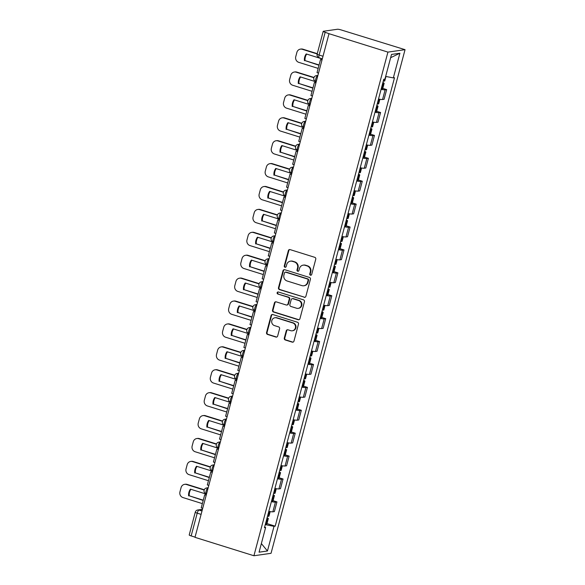 <?xml version="1.0" encoding="UTF-8"?>
<svg xmlns="http://www.w3.org/2000/svg" width="585" height="585" viewBox="0 0 585 585"><rect width="100%" height="100%" fill="white"/><g stroke="black" fill="none" stroke-linecap="round" stroke-linejoin="round"><path stroke-width="0.88" d="M310.459 275.213A1.053 0.995 -98.1 0 0 311.681 274.504L315.761 259.192A1.506 1.419 -98.1 0 0 314.774 257.32L290.101 249.612A1.506 1.419 -98.1 0 0 288.346 250.629L284.273 265.941A1.053 0.995 -98.1 0 0 285.385 267.286A1.053 0.995 -98.1 0 0 286.189 266.541L286.723 264.559A4.819 4.548 -98.1 0 1 292.332 261.32L294.387 261.956A4.819 4.548 -98.1 0 1 297.546 267.937L297.019 269.926A1.053 0.995 -98.1 0 0 298.131 271.264A1.053 0.995 -98.1 0 0 298.935 270.519L299.469 268.537A4.819 4.548 -98.1 0 1 305.077 265.298L307.132 265.941A4.819 4.548 -98.1 0 1 310.291 271.923L309.765 273.904A1.053 0.995 -98.1 0 0 310.459 275.213M303.176 265.144L303.673 265.071A4.819 4.548 -98.1 0 1 305.575 265.224L307.637 265.868A4.819 4.548 -98.1 0 1 310.789 271.849L310.262 273.831A1.053 0.995 -98.1 0 0 311.118 275.177M289.758 249.554A1.506 1.419 -98.1 0 0 288.851 250.555L284.771 265.868A1.053 0.995 -98.1 0 0 285.626 267.213M290.431 261.159L290.928 261.086A4.819 4.548 -98.1 0 1 292.829 261.246L294.891 261.89A4.819 4.548 -98.1 0 1 298.043 267.871L297.516 269.853A1.053 0.995 -98.1 0 0 298.372 271.199M284.295 338.108A1.506 1.419 -98.1 0 0 285.283 339.98L292.2 342.137A1.506 1.419 -98.1 0 0 293.955 341.128L298.482 324.119A1.506 1.419 -98.1 0 0 297.494 322.255L272.829 314.54A1.506 1.419 -98.1 0 0 271.074 315.556L266.548 332.565A1.506 1.419 -98.1 0 0 267.535 334.43L275.893 337.048A1.506 1.419 -98.1 0 0 277.648 336.031L279.586 328.755A1.506 1.419 -98.1 0 0 278.599 326.883L274.453 325.589A4.029 3.802 -98.1 0 1 274.913 317.75A4.029 3.802 -98.1 0 1 276.5 317.874L292.741 322.949A4.029 3.802 -98.1 0 1 292.288 330.796A4.029 3.802 -98.1 0 1 290.694 330.664L287.988 329.816A1.506 1.419 -98.1 0 0 286.233 330.832L284.295 338.108L284.793 338.035A1.506 1.419 -98.1 0 0 285.78 339.907L292.705 342.071A1.506 1.419 -98.1 0 0 293.041 342.13M253.919 555.75L194.995 537.337L329.004 33.696L387.921 52.109L253.919 555.75L271.038 553.315L405.047 49.674L341.304 29.981A3.064 0.417 14.9 0 0 337.508 29.25L323.381 31.261A3.064 0.417 14.9 0 0 323.205 31.341A3.064 0.417 14.9 0 0 325.172 32.277L319.117 55.034A3.064 0.921 107.4 0 0 319.205 57.82L322.328 58.793M304.127 297.319A1.506 1.419 -98.1 0 0 305.882 296.302L310.408 279.294A1.506 1.419 -98.1 0 0 309.421 277.429L284.756 269.722A1.506 1.419 -98.1 0 0 283.001 270.731L278.475 287.74A1.506 1.419 -98.1 0 0 279.462 289.612L304.631 297.246A1.506 1.419 -98.1 0 0 304.968 297.304M304.449 301.706L299.922 318.715A1.506 1.419 -98.1 0 1 298.167 319.732L273.495 312.024A1.506 1.419 -98.1 0 1 272.508 310.152L274.445 302.876A1.506 1.419 -98.1 0 1 276.2 301.86L286.204 304.982A1.506 1.419 -98.1 0 0 287.959 303.973L289.246 299.147A1.506 1.419 -98.1 0 0 288.259 297.275L277.838 294.021A1.053 0.995 -98.1 0 1 277.963 291.966A1.053 0.995 -98.1 0 1 278.38 292.003L303.461 299.842A1.506 1.419 -98.1 0 1 304.449 301.706M195.054 537.132L191.163 535.918A3.064 0.417 -165.1 0 1 189.204 534.982L195.258 512.226A3.064 0.417 14.9 0 0 197.218 513.155L191.163 535.918M329.004 33.696L325.172 32.277M387.921 52.109L405.047 49.674M378.51 99.033A7.057 0.951 14.9 0 0 382.561 99.501L385.142 89.812A7.057 0.951 -165.1 0 1 381.091 89.344M385.142 89.812L386.663 89.593L382.787 88.386M382.561 99.501L384.089 99.289L386.663 89.593M376.689 111.289L380.572 112.503L379.043 112.715A7.057 0.951 -165.1 0 1 375 112.254M372.418 121.943A7.057 0.951 14.9 0 0 376.469 122.411L377.99 122.192L380.572 112.503M370.597 134.192L374.473 135.406L372.952 135.625A7.057 0.951 -165.1 0 1 368.901 135.157M366.32 144.846A7.057 0.951 14.9 0 0 370.371 145.314L371.899 145.095L374.473 135.406M364.499 157.102L368.382 158.316L366.853 158.528A7.057 0.951 -165.1 0 1 362.81 158.067M360.228 167.756A7.057 0.951 14.9 0 0 364.279 168.224L365.8 168.005L368.382 158.316M358.408 180.004L362.283 181.218L360.762 181.438A7.057 0.951 -165.1 0 1 356.711 180.97M354.13 190.659A7.057 0.951 14.9 0 0 358.181 191.127L359.709 190.907L362.283 181.218M352.309 202.915L356.192 204.128L354.671 204.34A7.057 0.951 -165.1 0 1 350.62 203.873M348.038 213.569A7.057 0.951 14.9 0 0 352.09 214.03L353.611 213.817L356.192 204.128M346.218 225.817L350.093 227.031L348.572 227.251A7.057 0.951 -165.1 0 1 344.521 226.783M341.94 236.472A7.057 0.951 14.9 0 0 345.991 236.94L347.519 236.72L350.093 227.031M340.119 248.727L344.002 249.934L342.481 250.153A7.057 0.951 -165.1 0 1 338.43 249.685M335.848 259.382A7.057 0.951 14.9 0 0 339.9 259.842L341.421 259.63L344.002 249.934M334.028 271.63L337.903 272.844L336.382 273.063A7.057 0.951 -165.1 0 1 332.331 272.595M329.757 282.284A7.057 0.951 14.9 0 0 333.801 282.752L335.329 282.533L337.903 272.844M327.929 294.54L331.812 295.747L330.291 295.966A7.057 0.951 -165.1 0 1 326.24 295.498M323.659 305.195A7.057 0.951 14.9 0 0 327.71 305.655L329.231 305.443L331.812 295.747M321.838 317.443L325.713 318.657L324.192 318.869A7.057 0.951 -165.1 0 1 320.141 318.408M317.567 328.097A7.057 0.951 14.9 0 0 321.611 328.565L323.139 328.346L325.713 318.657M315.739 340.353L319.622 341.56L318.101 341.779A7.057 0.951 -165.1 0 1 314.05 341.311M311.469 351.007A7.057 0.951 14.9 0 0 315.52 351.468L317.041 351.256L319.622 341.56M309.648 363.256L313.523 364.47L312.002 364.682A7.057 0.951 -165.1 0 1 307.951 364.221M305.377 373.91A7.057 0.951 14.9 0 0 309.421 374.378L310.949 374.159L313.523 364.47M303.549 386.166L307.432 387.372L305.911 387.592A7.057 0.951 -165.1 0 1 301.86 387.124M299.279 396.813A7.057 0.951 14.9 0 0 303.33 397.281L304.851 397.069L307.432 387.372M297.458 409.069L301.333 410.282L299.812 410.494A7.057 0.951 -165.1 0 1 295.761 410.034M293.187 419.723A7.057 0.951 14.9 0 0 297.238 420.191L298.76 419.971L301.333 410.282M291.367 431.971L295.242 433.185L293.721 433.405A7.057 0.951 -165.1 0 1 289.67 432.937M287.089 442.626A7.057 0.951 14.9 0 0 291.14 443.094L292.661 442.874L295.242 433.185M285.268 454.881L289.144 456.095L287.623 456.307A7.057 0.951 -165.1 0 1 283.571 455.847M280.997 465.536A7.057 0.951 14.9 0 0 285.049 466.004L286.57 465.784L289.144 456.095M279.177 477.784L283.052 478.998L281.531 479.217A7.057 0.951 -165.1 0 1 277.48 478.749M274.899 488.438A7.057 0.951 14.9 0 0 278.95 488.906L280.471 488.687L283.052 478.998M273.078 500.694L276.954 501.908L275.433 502.12A7.057 0.951 -165.1 0 1 271.381 501.652M268.808 511.348A7.057 0.951 14.9 0 0 272.859 511.809L274.38 511.597L276.954 501.908M265.268 524.643L274.014 526.332L267.455 550.997L259.067 552.189L265.627 527.524L264.457 527.692L383.775 79.26L384.945 79.092L391.511 54.427L399.899 53.228L393.332 77.9L385.661 76.423M274.014 526.332L275.191 526.164L394.509 77.732L393.332 77.9M266.987 523.597L275.191 526.164M265.627 527.524L264.647 526.968M399.899 53.228L390.641 57.696M261.356 543.575L267.455 550.997M284.412 269.656A1.506 1.419 -98.1 0 0 283.498 270.665L278.972 287.666A1.506 1.419 -98.1 0 0 279.959 289.538L304.631 297.246M308.068 280.281A1.053 0.995 -98.1 0 0 307.381 278.972L285.721 272.208A1.053 0.995 -98.1 0 0 284.493 272.917L283.937 275.008A4.819 4.548 -98.1 0 0 287.096 280.99L301.897 285.612A4.819 4.548 -98.1 0 0 307.513 282.372L308.068 280.281L308.566 280.215A1.053 0.995 -98.1 0 0 307.878 278.906L307.381 278.972M285.305 272.171L285.809 272.105A1.053 0.995 -98.1 0 1 286.226 272.135L307.878 278.906M303.805 285.772L304.302 285.699A4.819 4.548 -98.1 0 0 308.01 282.299L307.513 282.372M308.566 280.215L308.01 282.299M275.857 301.801A1.506 1.419 -98.1 0 0 274.943 302.803L273.012 310.079A1.506 1.419 -98.1 0 0 273.999 311.951L298.664 319.659A1.506 1.419 -98.1 0 0 299.008 319.717M286.804 305.034L287.301 304.961A1.506 1.419 -98.1 0 0 288.456 303.9L289.743 299.074A1.506 1.419 -98.1 0 0 288.756 297.202L277.838 294.021M278.219 291.966A1.053 0.995 -98.1 0 0 278.343 293.948M296.588 308.229A4.029 3.802 -98.1 0 0 301.414 304.683A4.029 3.802 -98.1 0 0 298.635 300.522L292.917 298.73A1.506 1.419 -98.1 0 0 291.162 299.747L289.875 304.573A1.506 1.419 -98.1 0 0 290.862 306.445L296.588 308.229M298.182 308.361L298.679 308.288A4.029 3.802 -98.1 0 0 299.14 300.449L298.635 300.522M292.325 298.679L292.822 298.613A1.506 1.419 -98.1 0 1 293.414 298.657L299.14 300.449M287.644 329.757A1.506 1.419 -98.1 0 0 286.73 330.759L284.793 338.035M292.288 330.796L292.785 330.722A4.029 3.802 -98.1 0 0 293.246 322.883L292.741 322.949M274.913 317.75L275.411 317.677A4.029 3.802 -98.1 0 1 277.005 317.809L293.246 322.883M272.486 314.481A1.506 1.419 -98.1 0 0 271.572 315.483L267.045 332.492A1.506 1.419 -98.1 0 0 268.032 334.364L276.391 336.975A1.506 1.419 -98.1 0 0 276.734 337.033M382.685 83.362A11.656 1.572 14.9 0 0 383.073 83.399L383.212 83.414A3.868 0.519 14.9 0 0 384.133 83.319A3.868 0.519 14.9 0 0 382.89 82.573M381.259 88.723A11.656 1.572 14.9 0 0 381.647 88.759L381.786 88.774A3.868 0.519 14.9 0 0 382.707 88.679L384.133 83.319M385.954 76.474L384.762 80.971A3.868 0.519 -165.1 0 1 383.833 81.066L383.694 81.052A11.656 1.572 -165.1 0 1 383.307 81.008M317.267 53.674L302.898 49.184A4.6 4.344 -98.1 0 0 301.078 49.038L300.427 49.125A4.6 4.344 -98.1 0 0 296.887 52.372L295.754 56.635A4.6 4.344 81.9 0 0 298.767 62.346L318.152 68.401M318.993 65.249L305.063 60.599A9.506 8.98 81.9 0 1 306.694 54.083M305.063 60.599L319.066 64.972M318.518 73.103L317.026 72.635L320.507 59.568L321.999 60.036M322.064 59.765L320.507 59.568M300.427 49.125A4.6 4.344 -98.1 0 1 302.248 49.279L317.194 53.952M304.419 60.694A9.506 8.98 81.9 0 1 306.211 53.937L322.284 58.961M376.586 106.265A11.656 1.572 14.9 0 0 376.974 106.309L377.113 106.324A3.868 0.519 14.9 0 0 378.042 106.221A3.868 0.519 14.9 0 0 376.798 105.483M375.16 111.625A11.656 1.572 14.9 0 0 375.548 111.669L375.687 111.676A3.868 0.519 14.9 0 0 376.616 111.581L378.042 106.221M379.884 99.296L378.663 103.874A3.868 0.519 -165.1 0 1 377.742 103.969L377.603 103.954A11.656 1.572 -165.1 0 1 377.215 103.918M313.991 77.461L296.8 72.094A4.6 4.344 -98.1 0 0 294.979 71.94L294.335 72.035A4.6 4.344 -98.1 0 0 290.789 75.282L289.655 79.538A4.6 4.344 81.9 0 0 292.675 85.249L312.061 91.311M312.902 88.152L298.972 83.509A9.506 8.98 81.9 0 1 300.595 76.993M298.972 83.509L312.975 87.882M312.427 96.006L310.935 95.545L314.408 82.478L315.9 82.938M315.973 82.668L314.408 82.478M294.335 72.035A4.6 4.344 -98.1 0 1 296.149 72.182L313.896 77.732M298.321 83.596A9.506 8.98 81.9 0 1 300.12 76.84L316.185 81.863M370.495 129.175A11.656 1.572 14.9 0 0 370.883 129.212L371.022 129.226A3.868 0.519 14.9 0 0 371.943 129.131A3.868 0.519 14.9 0 0 370.7 128.386M369.069 134.535A11.656 1.572 14.9 0 0 369.457 134.572L369.596 134.587A3.868 0.519 14.9 0 0 370.517 134.491L371.943 129.131M373.786 122.199L372.572 126.784A3.868 0.519 -165.1 0 1 371.643 126.879L371.504 126.865A11.656 1.572 -165.1 0 1 371.117 126.821M307.9 100.371L290.708 94.997A4.6 4.344 -98.1 0 0 288.888 94.85L288.237 94.938A4.6 4.344 -98.1 0 0 284.698 98.185L283.564 102.448A4.6 4.344 81.9 0 0 286.577 108.159L305.962 114.214M306.803 111.062L292.873 106.412A9.506 8.98 81.9 0 1 294.504 99.896M292.873 106.412L306.876 110.784M306.328 118.916L304.836 118.448L308.317 105.38L309.809 105.848M309.874 105.578L308.317 105.38M288.237 94.938A4.6 4.344 -98.1 0 1 290.058 95.092L307.798 100.635M292.229 106.507A9.506 8.98 81.9 0 1 294.021 99.75L310.094 104.773M364.396 152.078A11.656 1.572 14.9 0 0 364.784 152.122L364.923 152.129A3.868 0.519 14.9 0 0 365.852 152.034A3.868 0.519 14.9 0 0 364.609 151.296M362.971 157.438A11.656 1.572 14.9 0 0 363.358 157.482L363.497 157.489A3.868 0.519 14.9 0 0 364.426 157.394L365.852 152.034M367.694 145.109L366.473 149.687A3.868 0.519 -165.1 0 1 365.552 149.782L365.413 149.767A11.656 1.572 -165.1 0 1 365.025 149.731M301.801 123.274L284.61 117.907A4.6 4.344 -98.1 0 0 282.789 117.753L282.145 117.848A4.6 4.344 -98.1 0 0 278.599 121.095L277.465 125.351A4.6 4.344 81.9 0 0 280.486 131.062L299.871 137.124M300.712 133.965L286.782 129.314A9.506 8.98 81.9 0 1 288.405 122.806M286.782 129.314L300.785 133.694M300.237 141.819L298.745 141.358L302.218 128.29L303.71 128.751M303.783 128.481L302.218 128.29M282.145 117.848A4.6 4.344 -98.1 0 1 283.959 117.995L301.706 123.537M286.131 129.409A9.506 8.98 81.9 0 1 287.93 122.653L303.995 127.676M358.305 174.988A11.656 1.572 14.9 0 0 358.693 175.025L358.832 175.039A3.868 0.519 14.9 0 0 359.753 174.944A3.868 0.519 14.9 0 0 358.51 174.198M356.879 180.341A11.656 1.572 14.9 0 0 357.267 180.385L357.406 180.399A3.868 0.519 14.9 0 0 358.327 180.304L359.753 174.944M361.596 168.012L360.382 172.597A3.868 0.519 -165.1 0 1 359.453 172.692L359.314 172.677A11.656 1.572 -165.1 0 1 358.927 172.633M295.71 146.184L278.518 140.809A4.6 4.344 -98.1 0 0 276.698 140.663L276.047 140.751A4.6 4.344 -98.1 0 0 272.508 143.998L271.374 148.254A4.6 4.344 81.9 0 0 274.387 153.972L293.772 160.027M294.613 156.868L280.683 152.224A9.506 8.98 81.9 0 1 282.314 145.709M280.683 152.224L294.686 156.597M294.138 164.729L292.646 164.261L296.127 151.193L297.619 151.661M297.692 151.391L296.127 151.193M276.047 140.751A4.6 4.344 -98.1 0 1 277.868 140.905L295.608 146.447M280.039 152.319A9.506 8.98 81.9 0 1 281.831 145.563L297.904 150.579M352.207 197.891A11.656 1.572 14.9 0 0 352.594 197.935L352.733 197.942A3.868 0.519 14.9 0 0 353.662 197.847A3.868 0.519 14.9 0 0 352.419 197.101M350.781 203.251A11.656 1.572 14.9 0 0 351.168 203.287L351.307 203.302A3.868 0.519 14.9 0 0 352.236 203.207L353.662 197.847M355.505 190.922L354.283 195.5A3.868 0.519 -165.1 0 1 353.362 195.595L353.223 195.58A11.656 1.572 -165.1 0 1 352.835 195.544M289.612 169.087L272.42 163.72A4.6 4.344 -98.1 0 0 270.599 163.566L269.956 163.661A4.6 4.344 -98.1 0 0 266.409 166.908L265.276 171.164A4.6 4.344 81.9 0 0 268.296 176.875L287.681 182.937M288.522 179.778L274.592 175.127A9.506 8.98 81.9 0 1 276.215 168.619M274.592 175.127L288.595 179.507M288.047 187.631L286.555 187.171L290.028 174.103L291.52 174.564M291.593 174.293L290.028 174.103M269.956 163.661A4.6 4.344 -98.1 0 1 271.769 163.807L289.517 169.35M273.941 175.222A9.506 8.98 81.9 0 1 275.74 168.465L291.805 173.489M346.115 220.794A11.656 1.572 14.9 0 0 346.503 220.837L346.642 220.852A3.868 0.519 14.9 0 0 347.563 220.757A3.868 0.519 14.9 0 0 346.32 220.011M344.689 226.154A11.656 1.572 14.9 0 0 345.077 226.198L345.216 226.212A3.868 0.519 14.9 0 0 346.137 226.117L347.563 220.757M349.406 213.825L348.192 218.41A3.868 0.519 -165.1 0 1 347.263 218.505L347.124 218.49A11.656 1.572 -165.1 0 1 346.737 218.446M283.52 191.997L266.329 186.622A4.6 4.344 -98.1 0 0 264.508 186.476L263.857 186.564A4.6 4.344 -98.1 0 0 260.318 189.811L259.184 194.066A4.6 4.344 81.9 0 0 262.197 199.785L281.582 205.84M282.423 202.681L268.493 198.037A9.506 8.98 81.9 0 1 270.124 191.522M268.493 198.037L282.496 202.41M281.948 210.541L280.456 210.073L283.937 197.006L285.429 197.474M285.502 197.196L283.937 197.006M263.857 186.564A4.6 4.344 -98.1 0 1 265.678 186.717L283.418 192.26M267.85 198.125A9.506 8.98 81.9 0 1 269.641 191.375L285.714 196.392M340.017 243.704A11.656 1.572 14.9 0 0 340.404 243.74L340.543 243.755A3.868 0.519 14.9 0 0 341.472 243.66A3.868 0.519 14.9 0 0 340.229 242.914M338.591 249.064A11.656 1.572 14.9 0 0 338.978 249.1L339.117 249.115A3.868 0.519 14.9 0 0 340.046 249.02L341.472 243.66M343.315 236.728L342.093 241.312A3.868 0.519 -165.1 0 1 341.172 241.408L341.033 241.393A11.656 1.572 -165.1 0 1 340.645 241.356M277.429 214.9L260.23 209.532A4.6 4.344 -98.1 0 0 258.409 209.379L257.766 209.474A4.6 4.344 -98.1 0 0 254.219 212.721L253.086 216.977A4.6 4.344 81.9 0 0 256.106 222.688L275.491 228.75M276.332 225.591L262.402 220.94A9.506 8.98 81.9 0 1 264.025 214.432M262.402 220.94L276.405 225.32M275.857 233.444L274.365 232.984L277.838 219.909L279.33 220.377M279.403 220.106L277.838 219.909M257.766 209.474A4.6 4.344 -98.1 0 1 259.586 209.62L277.327 215.163M261.751 221.035A9.506 8.98 81.9 0 1 263.55 214.278L279.615 219.302M333.925 266.606A11.656 1.572 14.9 0 0 334.313 266.65L334.452 266.665A3.868 0.519 14.9 0 0 335.373 266.57A3.868 0.519 14.9 0 0 334.137 265.824M332.499 271.966A11.656 1.572 14.9 0 0 332.887 272.01L333.026 272.025A3.868 0.519 14.9 0 0 333.947 271.93L335.373 266.57M337.216 259.638L336.002 264.215A3.868 0.519 -165.1 0 1 335.073 264.31L334.934 264.303A11.656 1.572 -165.1 0 1 334.547 264.259M271.33 237.81L254.139 232.435A4.6 4.344 -98.1 0 0 252.318 232.289L251.667 232.377A4.6 4.344 -98.1 0 0 248.128 235.623L246.994 239.879A4.6 4.344 81.9 0 0 250.014 245.598L269.392 251.652M270.233 248.493L256.303 243.85A9.506 8.98 81.9 0 1 257.934 237.334M256.303 243.85L270.307 248.223M269.758 256.354L268.266 255.886L271.747 242.819L273.239 243.287M273.312 243.009L271.747 242.819M251.667 232.377A4.6 4.344 -98.1 0 1 253.488 232.53L271.235 238.073M255.66 243.938A9.506 8.98 81.9 0 1 257.451 237.188L273.524 242.205M327.827 289.517A11.656 1.572 14.9 0 0 328.214 289.553L328.353 289.568A3.868 0.519 14.9 0 0 329.282 289.473A3.868 0.519 14.9 0 0 328.039 288.727M326.401 294.877A11.656 1.572 14.9 0 0 326.788 294.913L326.927 294.928A3.868 0.519 14.9 0 0 327.856 294.833L329.282 289.473M331.125 282.54L329.903 287.125A3.868 0.519 -165.1 0 1 328.982 287.22L328.843 287.206A11.656 1.572 -165.1 0 1 328.456 287.169M265.239 260.713L248.04 255.338A4.6 4.344 -98.1 0 0 246.219 255.192L245.576 255.287A4.6 4.344 -98.1 0 0 242.029 258.526L240.896 262.789A4.6 4.344 81.9 0 0 243.916 268.5L263.301 274.562M264.142 271.403L250.212 266.753A9.506 8.98 81.9 0 1 251.835 260.245M250.212 266.753L264.215 271.133M263.667 279.257L262.175 278.796L265.648 265.722L267.14 266.19M267.213 265.919L265.648 265.722M245.576 255.287A4.6 4.344 -98.1 0 1 247.396 255.433L265.137 260.976M249.561 266.848A9.506 8.98 81.9 0 1 251.36 260.091L267.425 265.115M321.735 312.419A11.656 1.572 14.9 0 0 322.123 312.463L322.262 312.478A3.868 0.519 14.9 0 0 323.183 312.383A3.868 0.519 14.9 0 0 321.947 311.637M320.309 317.779A11.656 1.572 14.9 0 0 320.697 317.823L320.836 317.838A3.868 0.519 14.9 0 0 321.757 317.743L323.183 312.383M325.026 305.45L323.812 310.028A3.868 0.519 -165.1 0 1 322.883 310.123L322.745 310.116A11.656 1.572 -165.1 0 1 322.357 310.072M259.14 283.623L241.949 278.248A4.6 4.344 -98.1 0 0 240.128 278.094L239.477 278.189A4.6 4.344 -98.1 0 0 235.938 281.436L234.804 285.692A4.6 4.344 81.9 0 0 237.824 291.41L257.203 297.465M258.043 294.306L244.113 289.663A9.506 8.98 81.9 0 1 245.744 283.147M244.113 289.663L258.117 294.036M257.568 302.167L256.076 301.699L259.557 288.632L261.049 289.1M261.122 288.822L259.557 288.632M239.477 278.189A4.6 4.344 -98.1 0 1 241.298 278.343L259.045 283.886M243.47 289.75A9.506 8.98 81.9 0 1 245.261 283.001L261.334 288.017M315.637 335.329A11.656 1.572 14.9 0 0 316.024 335.366L316.171 335.38A3.868 0.519 14.9 0 0 317.092 335.285A3.868 0.519 14.9 0 0 315.849 334.54M314.211 340.689A11.656 1.572 14.9 0 0 314.598 340.726L314.745 340.741A3.868 0.519 14.9 0 0 315.666 340.645L317.092 335.285M318.935 328.353L317.714 332.938A3.868 0.519 -165.1 0 1 316.792 333.033L316.653 333.019A11.656 1.572 -165.1 0 1 316.266 332.975M253.049 306.525L235.85 301.151A4.6 4.344 -98.1 0 0 234.029 301.004L233.386 301.099A4.6 4.344 -98.1 0 0 229.839 304.339L228.713 308.602A4.6 4.344 81.9 0 0 231.726 314.313L251.111 320.368M251.952 317.216L238.022 312.565A9.506 8.98 81.9 0 1 239.645 306.057M238.022 312.565L252.025 316.938M251.477 325.07L249.985 324.602L253.459 311.534L254.95 312.002M255.023 311.732L253.459 311.534M233.386 301.099A4.6 4.344 -98.1 0 1 235.207 301.246L252.947 306.789M237.371 312.661A9.506 8.98 81.9 0 1 239.17 305.904L255.236 310.927M309.545 358.232A11.656 1.572 14.9 0 0 309.933 358.276L310.072 358.291A3.868 0.519 14.9 0 0 310.993 358.195A3.868 0.519 14.9 0 0 309.757 357.45M308.12 363.592A11.656 1.572 14.9 0 0 308.507 363.636L308.646 363.651A3.868 0.519 14.9 0 0 309.567 363.548L310.993 358.195M312.836 351.263L311.622 355.841A3.868 0.519 -165.1 0 1 310.701 355.936L310.555 355.921A11.656 1.572 -165.1 0 1 310.167 355.885M246.95 329.435L229.759 324.061A4.6 4.344 -98.1 0 0 227.938 323.907L227.287 324.002A4.6 4.344 -98.1 0 0 223.748 327.249L222.614 331.505A4.6 4.344 81.9 0 0 225.634 337.223L245.02 343.278M245.854 340.119L231.923 335.476A9.506 8.98 81.9 0 1 233.554 328.96M231.923 335.476L245.927 339.848M245.378 347.98L243.886 347.512L247.367 334.445L248.859 334.905M248.932 334.635L247.367 334.445M227.287 324.002A4.6 4.344 -98.1 0 1 229.108 324.148L246.855 329.699M231.28 335.563A9.506 8.98 81.9 0 1 233.079 328.814L249.144 333.83M303.447 381.142A11.656 1.572 14.9 0 0 303.834 381.179L303.981 381.193A3.868 0.519 14.9 0 0 304.902 381.098A3.868 0.519 14.9 0 0 303.659 380.352M302.021 386.502A11.656 1.572 14.9 0 0 302.408 386.539L302.555 386.553A3.868 0.519 14.9 0 0 303.476 386.458L304.902 381.098M306.745 374.166L305.524 378.751A3.868 0.519 -165.1 0 1 304.602 378.846L304.463 378.831A11.656 1.572 -165.1 0 1 304.076 378.787M240.859 352.338L223.66 346.964A4.6 4.344 -98.1 0 0 221.839 346.817L221.196 346.905A4.6 4.344 -98.1 0 0 217.649 350.152L216.523 354.415A4.6 4.344 81.9 0 0 219.536 360.126L238.921 366.181M239.762 363.029L225.832 358.378A9.506 8.98 81.9 0 1 227.455 351.863M225.832 358.378L239.835 362.751M239.287 370.883L237.795 370.415L241.269 357.347L242.76 357.815M242.833 357.545L241.269 357.347M221.196 346.905A4.6 4.344 -98.1 0 1 223.017 347.059L240.757 352.601M225.181 358.473A9.506 8.98 81.9 0 1 226.98 351.717L243.046 356.74M297.355 404.045A11.656 1.572 14.9 0 0 297.743 404.089L297.882 404.103A3.868 0.519 14.9 0 0 298.803 404.001A3.868 0.519 14.9 0 0 297.568 403.262M295.93 409.405A11.656 1.572 14.9 0 0 296.317 409.449L296.456 409.456A3.868 0.519 14.9 0 0 297.377 409.361L298.803 404.001M300.646 397.076L299.432 401.654A3.868 0.519 -165.1 0 1 298.511 401.749L298.365 401.734A11.656 1.572 -165.1 0 1 297.977 401.698M234.761 375.241L217.569 369.874A4.6 4.344 -98.1 0 0 215.748 369.72L215.097 369.815A4.6 4.344 -98.1 0 0 211.558 373.062L210.424 377.318A4.6 4.344 81.9 0 0 213.445 383.029L232.83 389.091M233.664 385.932L219.741 381.288A9.506 8.98 81.9 0 1 221.364 374.773M219.741 381.288L233.737 385.661M233.188 393.785L231.704 393.325L235.177 380.257L236.669 380.718M236.742 380.447L235.177 380.257M215.097 369.815A4.6 4.344 -98.1 0 1 216.918 369.961L234.665 375.511M219.09 381.376A9.506 8.98 81.9 0 1 220.889 374.619L236.954 379.643M291.264 426.955A11.656 1.572 14.9 0 0 291.644 426.991L291.791 427.006A3.868 0.519 14.9 0 0 292.712 426.911A3.868 0.519 14.9 0 0 291.469 426.165M289.838 432.315A11.656 1.572 14.9 0 0 290.219 432.352L290.365 432.366A3.868 0.519 14.9 0 0 291.286 432.271L292.712 426.911M294.555 419.979L293.334 424.564A3.868 0.519 -165.1 0 1 292.412 424.659L292.273 424.644A11.656 1.572 -165.1 0 1 291.886 424.6M228.669 398.151L211.47 392.776A4.6 4.344 -98.1 0 0 209.649 392.63L209.006 392.718A4.6 4.344 -98.1 0 0 205.467 395.965L204.333 400.228A4.6 4.344 81.9 0 0 207.346 405.939L226.731 411.994M227.572 408.842L213.642 404.191A9.506 8.98 81.9 0 1 215.265 397.676M213.642 404.191L227.645 408.564M227.097 416.695L225.605 416.228L229.086 403.16L230.57 403.628M230.644 403.358L229.086 403.16M209.006 392.718A4.6 4.344 -98.1 0 1 210.827 392.871L228.567 398.414M212.991 404.286A9.506 8.98 81.9 0 1 214.79 397.529L230.856 402.553M285.166 449.858A11.656 1.572 14.9 0 0 285.553 449.902L285.692 449.909A3.868 0.519 14.9 0 0 286.613 449.814A3.868 0.519 14.9 0 0 285.378 449.075M283.74 455.218A11.656 1.572 14.9 0 0 284.127 455.262L284.266 455.269A3.868 0.519 14.9 0 0 285.188 455.174L286.613 449.814M288.464 442.889L287.242 447.466A3.868 0.519 -165.1 0 1 286.321 447.562L286.175 447.547A11.656 1.572 -165.1 0 1 285.794 447.51M222.571 421.054L205.379 415.686A4.6 4.344 -98.1 0 0 203.558 415.533L202.907 415.628A4.6 4.344 -98.1 0 0 199.368 418.875L198.235 423.13A4.6 4.344 81.9 0 0 201.255 428.842L220.64 434.904M221.474 431.745L207.551 427.094A9.506 8.98 81.9 0 1 209.174 420.586M207.551 427.094L221.547 431.474M220.998 439.598L219.514 439.138L222.987 426.07L224.479 426.531M224.552 426.26L222.987 426.07M202.907 415.628A4.6 4.344 -98.1 0 1 204.728 415.774L222.475 421.317M206.9 427.189A9.506 8.98 81.9 0 1 208.699 420.432L224.764 425.456M279.074 472.768A11.656 1.572 14.9 0 0 279.454 472.804L279.601 472.819A3.868 0.519 14.9 0 0 280.522 472.724A3.868 0.519 14.9 0 0 279.279 471.978M277.648 478.12A11.656 1.572 14.9 0 0 278.029 478.164L278.175 478.179A3.868 0.519 14.9 0 0 279.096 478.084L280.522 472.724M282.365 465.792L281.144 470.377A3.868 0.519 -165.1 0 1 280.222 470.472L280.083 470.457A11.656 1.572 -165.1 0 1 279.696 470.413M216.479 443.964L199.28 438.589A4.6 4.344 -98.1 0 0 197.467 438.443L196.816 438.531A4.6 4.344 -98.1 0 0 193.277 441.777L192.143 446.041A4.6 4.344 81.9 0 0 195.156 451.752L214.541 457.806M215.382 454.647L201.452 450.004A9.506 8.98 81.9 0 1 203.075 443.488M201.452 450.004L215.455 454.377M214.907 462.508L213.415 462.04L216.896 448.973L218.38 449.441M218.454 449.17L216.896 448.973M196.816 438.531A4.6 4.344 -98.1 0 1 198.637 438.684L216.377 444.227M200.801 450.099A9.506 8.98 81.9 0 1 202.6 443.342L218.673 448.359M272.976 495.671A11.656 1.572 14.9 0 0 273.363 495.714L273.502 495.722A3.868 0.519 14.9 0 0 274.423 495.627A3.868 0.519 14.9 0 0 273.188 494.888M271.55 501.031A11.656 1.572 14.9 0 0 271.937 501.067L272.076 501.082A3.868 0.519 14.9 0 0 272.998 500.987L274.423 495.627M276.274 488.702L275.052 493.279A3.868 0.519 -165.1 0 1 274.131 493.374L273.985 493.36A11.656 1.572 -165.1 0 1 273.605 493.323M210.381 466.867L193.189 461.499A4.6 4.344 -98.1 0 0 191.368 461.346L190.717 461.441A4.6 4.344 -98.1 0 0 187.178 464.687L186.045 468.943A4.6 4.344 81.9 0 0 189.065 474.654L208.45 480.716M209.291 477.557L195.361 472.907A9.506 8.98 81.9 0 1 196.984 466.399M195.361 472.907L209.357 477.287M208.808 485.411L207.324 484.95L210.797 471.883L212.289 472.344M212.362 472.073L210.797 471.883M190.717 461.441A4.6 4.344 -98.1 0 1 192.538 461.587L210.286 467.13M194.71 473.002A9.506 8.98 81.9 0 1 196.509 466.245L212.574 471.269M266.884 518.573A11.656 1.572 14.9 0 0 267.265 518.617L267.411 518.632A3.868 0.519 14.9 0 0 268.332 518.537A3.868 0.519 14.9 0 0 267.089 517.791M265.458 523.933A11.656 1.572 14.9 0 0 265.839 523.977L265.985 523.992A3.868 0.519 14.9 0 0 266.906 523.897L268.332 518.537M270.175 511.604L268.954 516.189A3.868 0.519 -165.1 0 1 268.032 516.284L267.893 516.27A11.656 1.572 -165.1 0 1 267.506 516.226M204.289 489.777L187.09 484.402A4.6 4.344 -98.1 0 0 185.277 484.256L184.626 484.343A4.6 4.344 -98.1 0 0 181.087 487.59L179.953 491.846A4.6 4.344 81.9 0 0 182.966 497.564L202.352 503.619M203.192 500.46L189.262 495.817A9.506 8.98 81.9 0 1 190.886 489.301M189.262 495.817L203.266 500.19M202.717 508.321L201.225 507.853L204.706 494.786L206.191 495.254M206.264 494.976L204.706 494.786M184.626 484.343A4.6 4.344 -98.1 0 1 186.447 484.497L204.187 490.04M188.611 495.904A9.506 8.98 81.9 0 1 190.41 489.155L206.483 494.171M202.373 509.601L199.002 510.076A3.064 0.921 107.4 0 0 197.218 513.155L201.108 514.369M202 511.012L199.002 510.076A3.064 2.896 81.9 0 0 197.788 509.981A3.064 3.064 0 0 0 195.258 512.226M278.95 488.906L281.531 479.217M285.049 466.004L287.623 456.307M291.14 443.094L293.721 433.405M297.238 420.191L299.812 410.494M303.33 397.281L305.911 387.592M309.421 374.378L312.002 364.682M315.52 351.468L318.101 341.779M321.611 328.565L324.192 318.869M327.71 305.655L330.291 295.966M333.801 282.752L336.382 273.063M339.9 259.842L342.481 250.153M345.991 236.94L348.572 227.251M352.09 214.03L354.671 204.34M358.181 191.127L360.762 181.438M364.279 168.224L366.853 158.528M370.371 145.314L372.952 135.625M376.469 122.411L379.043 112.715M272.859 511.809L275.433 502.12M208.121 488.014L207.887 488.044A3.064 0.921 107.4 0 0 206.169 490.917A3.064 0.921 107.4 0 0 206.191 493.908L206.52 494.011M208.092 488.109L207.887 488.044A3.064 2.896 81.9 0 0 206.673 487.941A3.064 3.064 0 0 0 206.191 493.908M214.212 465.104L213.986 465.141A3.064 0.921 107.4 0 0 212.26 468.007A3.064 0.921 107.4 0 0 212.289 471.005L212.618 471.108M214.19 465.199L213.986 465.141A3.064 2.896 81.9 0 0 212.772 465.038A3.064 3.064 0 0 0 212.289 471.005M220.311 442.202L220.077 442.231A3.064 0.921 107.4 0 0 218.359 445.105A3.064 0.921 107.4 0 0 218.38 448.095L218.71 448.198M220.282 442.297L220.077 442.231A3.064 2.896 81.9 0 0 218.863 442.136A3.064 3.064 0 0 0 218.38 448.095M226.402 419.291L226.176 419.328A3.064 0.921 107.4 0 0 224.45 422.195A3.064 0.921 107.4 0 0 224.479 425.193L224.808 425.295M226.38 419.386L226.176 419.328A3.064 2.896 81.9 0 0 224.962 419.226A3.064 3.064 0 0 0 224.479 425.193M232.501 396.389L232.267 396.418A3.064 0.921 107.4 0 0 230.548 399.292A3.064 0.921 107.4 0 0 230.57 402.283L230.899 402.385M232.472 396.484L232.267 396.418A3.064 2.896 81.9 0 0 231.053 396.323A3.064 3.064 0 0 0 230.57 402.283M238.592 373.479L238.366 373.515A3.064 0.921 107.4 0 0 236.64 376.382A3.064 0.921 107.4 0 0 236.669 379.38L236.998 379.482M238.57 373.581L238.366 373.515A3.064 2.896 81.9 0 0 237.152 373.413A3.064 3.064 0 0 0 236.669 379.38M244.691 350.576L244.457 350.605A3.064 0.921 107.4 0 0 242.738 353.479A3.064 0.921 107.4 0 0 242.76 356.47L243.089 356.572M244.662 350.671L244.457 350.605A3.064 2.896 81.9 0 0 243.243 350.51A3.064 3.064 0 0 0 242.76 356.47M250.782 327.666L250.555 327.702A3.064 0.921 107.4 0 0 248.83 330.569A3.064 0.921 107.4 0 0 248.859 333.567L249.188 333.669M250.76 327.768L250.555 327.702A3.064 2.896 81.9 0 0 249.342 327.6A3.064 3.064 0 0 0 248.859 333.567M256.881 304.763L256.647 304.792A3.064 0.921 107.4 0 0 254.928 307.666A3.064 0.921 107.4 0 0 254.95 310.657L255.279 310.759M256.852 304.858L256.647 304.792A3.064 2.896 81.9 0 0 255.433 304.697A3.064 3.064 0 0 0 254.95 310.657M262.972 281.853L262.745 281.89A3.064 0.921 107.4 0 0 261.02 284.756A3.064 0.921 107.4 0 0 261.049 287.754L261.378 287.857M262.95 281.955L262.745 281.89A3.064 2.896 81.9 0 0 261.532 281.787A3.064 3.064 0 0 0 261.049 287.754M269.071 258.95L268.837 258.98A3.064 0.921 107.4 0 0 267.118 261.853A3.064 0.921 107.4 0 0 267.14 264.844L267.469 264.954M269.041 259.045L268.837 258.98A3.064 2.896 81.9 0 0 267.623 258.884A3.064 3.064 0 0 0 267.14 264.844M275.162 236.047L274.928 236.077A3.064 0.921 107.4 0 0 273.21 238.951A3.064 0.921 107.4 0 0 273.239 241.941L273.568 242.044M275.14 236.143L274.928 236.077A3.064 2.896 81.9 0 0 273.721 235.974A3.064 3.064 0 0 0 273.239 241.941M281.261 213.137L281.027 213.174A3.064 0.921 107.4 0 0 279.301 216.04A3.064 0.921 107.4 0 0 279.33 219.031L279.659 219.141M281.231 213.233L281.027 213.174A3.064 2.896 81.9 0 0 279.813 213.072A3.064 3.064 0 0 0 279.33 219.031M287.352 190.235L287.118 190.264A3.064 0.921 107.4 0 0 285.4 193.138A3.064 0.921 107.4 0 0 285.429 196.129L285.758 196.231M287.33 190.33L287.118 190.264A3.064 2.896 81.9 0 0 285.911 190.162A3.064 3.064 0 0 0 285.429 196.129M293.451 167.325L293.217 167.361A3.064 0.921 107.4 0 0 291.491 170.228A3.064 0.921 107.4 0 0 291.52 173.226L291.849 173.328M293.421 167.42L293.217 167.361A3.064 2.896 81.9 0 0 292.003 167.259A3.064 3.064 0 0 0 291.52 173.226M299.542 144.422L299.308 144.451A3.064 0.921 107.4 0 0 297.589 147.325A3.064 0.921 107.4 0 0 297.611 150.316L297.948 150.418M299.52 144.517L299.308 144.451A3.064 2.896 81.9 0 0 298.101 144.356A3.064 3.064 0 0 0 297.611 150.316M305.641 121.512L305.407 121.548A3.064 0.921 107.4 0 0 303.681 124.415A3.064 0.921 107.4 0 0 303.71 127.413L304.039 127.515M305.611 121.607L305.407 121.548A3.064 2.896 81.9 0 0 304.193 121.446A3.064 3.064 0 0 0 303.71 127.413M311.732 98.609L311.498 98.638A3.064 0.921 107.4 0 0 309.779 101.512A3.064 0.921 107.4 0 0 309.801 104.503L310.138 104.605M311.703 98.704L311.498 98.638A3.064 2.896 81.9 0 0 310.284 98.543A3.064 3.064 0 0 0 309.801 104.503M317.83 75.699L317.596 75.736A3.064 0.921 107.4 0 0 315.871 78.602A3.064 0.921 107.4 0 0 315.9 81.6L316.229 81.703M317.801 75.801L317.596 75.736A3.064 2.896 81.9 0 0 316.383 75.633A3.064 3.064 0 0 0 315.9 81.6M323 56.248L319.117 55.034A3.064 0.417 14.9 0 1 317.15 54.105A3.064 3.064 0 0 0 319.205 57.82M310.789 271.849L310.291 271.923M307.637 265.868L307.132 265.941M305.575 265.224L305.077 265.298M297.516 269.853L297.019 269.926M298.043 267.871L297.546 267.937M294.891 261.89L294.387 261.956M292.829 261.246L292.332 261.32M284.771 265.868L284.273 265.941M288.851 250.555L288.346 250.629M310.262 273.831L309.765 273.904M279.959 289.538L279.462 289.612M278.972 287.666L278.475 287.74M283.498 270.665L283.001 270.731M286.226 272.135L285.721 272.208M298.664 319.659L298.167 319.732M273.999 311.951L273.495 312.024M273.012 310.079L272.508 310.152M274.943 302.803L274.445 302.876M288.456 303.9L287.959 303.973M289.743 299.074L289.246 299.147M288.756 297.202L288.259 297.275M293.414 298.657L292.917 298.73M286.73 330.759L286.233 330.832M277.005 317.809L276.5 317.874M276.391 336.975L275.893 337.048M268.032 334.364L267.535 334.43M267.045 332.492L266.548 332.565M271.572 315.483L271.074 315.556M292.705 342.071L292.2 342.137M285.78 339.907L285.283 339.98M381.786 88.774L383.212 83.414M383.833 81.066L384.338 79.18M383.694 81.052L384.191 79.202M381.647 88.759L383.073 83.399M302.248 49.279L302.898 49.184M375.687 111.676L377.113 106.324M377.742 103.969L379.029 99.143M377.603 103.954L378.89 99.114M375.548 111.669L376.974 106.309M296.149 72.182L296.8 72.094M369.596 134.587L371.022 129.226M371.643 126.879L372.93 122.046M371.504 126.865L372.791 122.016M369.457 134.572L370.883 129.212M290.058 95.092L290.708 94.997M363.497 157.489L364.923 152.129M365.552 149.782L366.839 144.948M365.413 149.767L366.7 144.926M363.358 157.482L364.784 152.122M283.959 117.995L284.61 117.907M357.406 180.399L358.832 175.039M359.453 172.692L360.74 167.858M359.314 172.677L360.609 167.829M357.267 180.385L358.693 175.025M277.868 140.905L278.518 140.809M351.307 203.302L352.733 197.942M353.362 195.595L354.649 190.761M353.223 195.58L354.51 190.739M351.168 203.287L352.594 197.935M271.769 163.807L272.42 163.72M345.216 226.212L346.642 220.852M347.263 218.505L348.55 213.671M347.124 218.49L348.419 213.642M345.077 226.198L346.503 220.837M265.678 186.717L266.329 186.622M339.117 249.115L340.543 243.755M341.172 241.408L342.459 236.574M341.033 241.393L342.32 236.552M338.978 249.1L340.404 243.74M259.586 209.62L260.23 209.532M333.026 272.025L334.452 266.665M335.073 264.31L336.36 259.484M334.934 264.303L336.229 259.455M332.887 272.01L334.313 266.65M253.488 232.53L254.139 232.435M326.927 294.928L328.353 289.568M328.982 287.22L330.269 282.387M328.843 287.206L330.13 282.365M326.788 294.913L328.214 289.553M247.396 255.433L248.04 255.338M320.836 317.838L322.262 312.478M322.883 310.123L324.17 305.297M322.745 310.116L324.039 305.268M320.697 317.823L322.123 312.463M241.298 278.343L241.949 278.248M314.745 340.741L316.171 335.38M316.792 333.033L318.079 328.2M316.653 333.019L317.94 328.17M314.598 340.726L316.024 335.366M235.207 301.246L235.85 301.151M308.646 363.651L310.072 358.291M310.701 355.936L311.98 351.11M310.555 355.921L311.849 351.08M308.507 363.636L309.933 358.276M229.108 324.148L229.759 324.061M302.555 386.553L303.981 381.193M304.602 378.846L305.889 374.012M304.463 378.831L305.75 373.983M302.408 386.539L303.834 381.179M223.017 347.059L223.66 346.964M296.456 409.456L297.882 404.103M298.511 401.749L299.791 396.922M298.365 401.734L299.659 396.893M296.317 409.449L297.743 404.089M216.918 369.961L217.569 369.874M290.365 432.366L291.791 427.006M292.412 424.659L293.699 419.825M292.273 424.644L293.56 419.796M290.219 432.352L291.644 426.991M210.827 392.871L211.47 392.776M284.266 455.269L285.692 449.909M286.321 447.562L287.601 442.728M286.175 447.547L287.469 442.706M284.127 455.262L285.553 449.902M204.728 415.774L205.379 415.686M278.175 478.179L279.601 472.819M280.222 470.472L281.509 465.638M280.083 470.457L281.37 465.609M278.029 478.164L279.454 472.804M198.637 438.684L199.28 438.589M272.076 501.082L273.502 495.722M274.131 493.374L275.411 488.541M273.985 493.36L275.279 488.519M271.937 501.067L273.363 495.714M192.538 461.587L193.189 461.499M265.985 523.992L267.411 518.632M268.032 516.284L269.319 511.451M267.893 516.27L269.18 511.422M265.839 523.977L267.265 518.617M186.447 484.497L187.09 484.402M317.904 75.421L316.383 75.633M311.805 98.324L310.284 98.543M305.714 121.234L304.193 121.446M299.615 144.137L298.101 144.356M293.524 167.039L292.003 167.259M287.425 189.949L285.911 190.162M281.334 212.852L279.813 213.072M275.235 235.762L273.721 235.974M269.144 258.665L267.623 258.884M263.045 281.575L261.532 281.787M256.954 304.478L255.433 304.697M250.855 327.388L249.342 327.6M244.764 350.291L243.243 350.51M238.673 373.201L237.152 373.413M232.574 396.103L231.053 396.323M226.483 419.014L224.962 419.226M220.384 441.916L218.863 442.136M214.293 464.819L212.772 465.038M208.194 487.729L206.673 487.941M197.788 509.981L202.454 509.316M317.15 54.105L323.205 31.341"/></g></svg>
